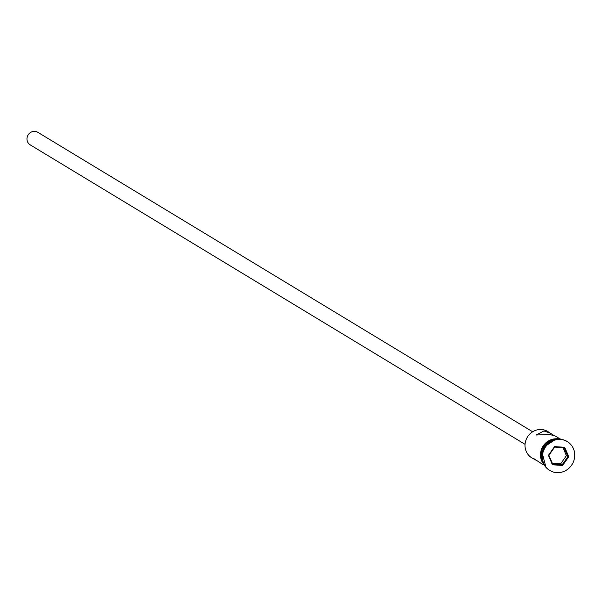 <?xml version="1.0" encoding="UTF-8"?>
<svg xmlns="http://www.w3.org/2000/svg" width="604" height="604" viewBox="0 0 604 604"><rect width="100%" height="100%" fill="white"/><g stroke="black" fill="none" stroke-linecap="round" stroke-linejoin="round"><path stroke-width="0.91" d="M553.574 435.242L547.768 431.483A15.417 14.526 121.2 0 0 541.539 429.519A15.417 14.526 121.2 0 0 525.888 440.293A15.417 14.526 121.2 0 0 531.807 457.855L536.616 460.52M525.065 444.34L30.2 144.862A7.339 6.916 -58.8 0 1 27.384 136.496A7.339 6.916 -58.8 0 1 34.836 131.37A7.339 6.916 -58.8 0 1 37.803 132.299L532.66 431.777M543.336 464.831L533.536 458.406L534.887 459.719M550.848 433.347L543.902 430.946L536.239 434.993L549.799 434.518L555.303 436.043L559.296 438.459M567.111 441.471A16.882 15.908 121.2 0 0 566.899 441.343A16.882 15.908 121.2 0 0 560.074 439.199A16.882 15.908 121.2 0 0 542.936 450.999A16.882 15.908 121.2 0 0 549.413 470.229A16.882 15.908 121.2 0 0 549.625 470.357M557.658 439.221A15.417 14.526 121.2 0 0 557.552 439.214A15.417 14.526 121.2 0 0 543.343 446.885A15.417 14.526 121.2 0 0 543.245 463.026M556.661 472.63A16.882 15.908 121.2 0 0 573.8 460.829A16.882 15.908 121.2 0 0 567.322 441.599A16.882 15.908 121.2 0 0 560.497 439.448A16.882 15.908 121.2 0 0 543.358 451.256A16.882 15.908 121.2 0 0 549.836 470.486A16.882 15.908 121.2 0 0 556.661 472.63M548.417 455.348L554.555 446.605L564.71 447.3L568.741 456.737L562.603 465.48L552.449 464.786L548.417 455.348L548.9 455.288L552.668 464.129L562.181 464.778L567.926 456.594L564.151 447.753L554.638 447.103L548.9 455.288M548.281 443.177A15.417 14.526 121.2 0 0 542.407 452.887M552.471 440.55A15.417 14.526 121.2 0 0 542.022 457.809M552.313 463.291L560.663 463.857L562.603 465.48M560.663 463.857L566.409 455.673L568.741 456.737M566.409 455.673L562.996 447.677M552.449 464.786L552.668 464.129M564.151 447.753L564.71 447.3M554.555 446.605L554.638 447.103M557.583 438.851A15.561 14.662 -58.8 0 1 559.478 439.168M558.541 439.168A15.561 14.662 121.2 0 0 557.567 439.063A15.561 14.662 121.2 0 0 542.996 447.209A15.561 14.662 121.2 0 0 543.615 463.834M544.045 464.665A15.561 14.662 -58.8 0 1 542.233 447.602A15.561 14.662 -58.8 0 1 557.145 438.814M566.899 441.343L567.322 441.599M546.008 467.405L541.109 448.915L557.409 438.21L562.815 439.636M549.413 470.229L549.836 470.486"/></g></svg>
